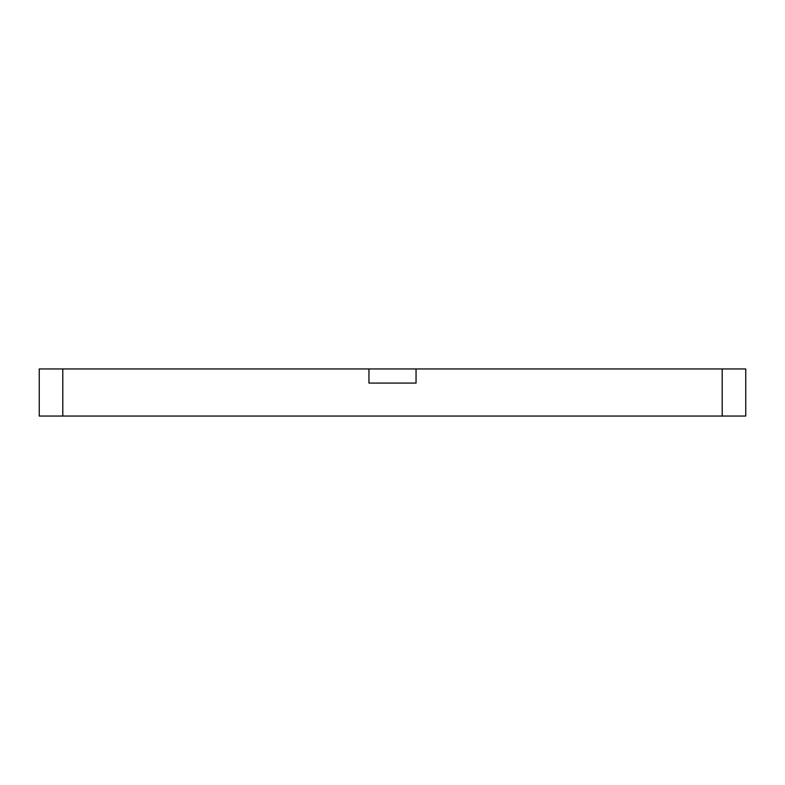 <?xml version="1.0" encoding="UTF-8"?>
<svg xmlns="http://www.w3.org/2000/svg" width="785" height="785" viewBox="0 0 785 785"><rect width="100%" height="100%" fill="white"/><g stroke="black" fill="none" stroke-linecap="round" stroke-linejoin="round"><path stroke-width="1.18" d="M39.25 368.95L62.8 368.95L62.8 416.05L39.25 416.05L39.25 368.95M368.95 368.95L416.05 368.95L416.05 383.08L368.95 383.08L368.95 368.95L62.8 368.95M722.2 368.95L745.75 368.95L745.75 416.05L722.2 416.05L722.2 368.95L416.05 368.95M722.2 416.05L62.8 416.05"/></g></svg>

